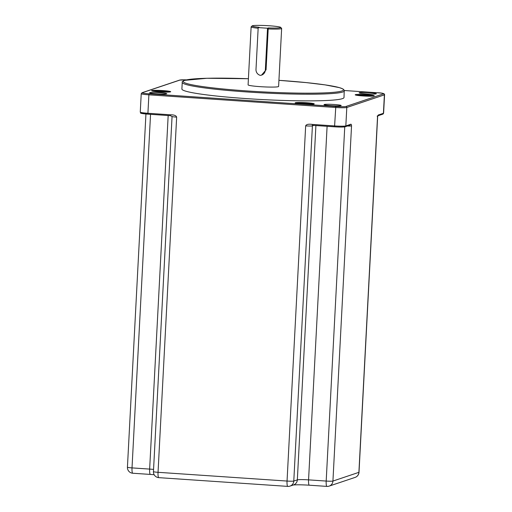 <?xml version="1.0" encoding="UTF-8"?>
<svg xmlns="http://www.w3.org/2000/svg" width="512" height="512" viewBox="0 0 512 512"><rect width="100%" height="100%" fill="white"/><g stroke="black" fill="none" stroke-linecap="round" stroke-linejoin="round"><path stroke-width="0.77" d="M341.024 105.645A8.595 0.672 3 0 0 341.19 105.523A8.595 0.672 3 0 0 333.478 104.454A8.595 0.672 3 0 0 324.198 104.506A8.595 0.672 3 0 0 324.026 104.627A8.595 0.672 3 0 0 331.744 105.696A8.595 0.672 3 0 0 341.024 105.645M166.586 93.818A8.595 0.672 3 0 0 166.752 93.696A8.595 0.672 3 0 0 159.04 92.621A8.595 0.672 3 0 0 149.754 92.672A8.595 0.672 3 0 0 149.587 92.794A8.595 0.672 3 0 0 157.299 93.869A8.595 0.672 3 0 0 166.586 93.818M376.141 93.85A8.595 0.672 3 0 0 376.314 93.728A8.595 0.672 3 0 0 368.602 92.659A8.595 0.672 3 0 0 359.315 92.71A8.595 0.672 3 0 0 359.149 92.832A8.595 0.672 3 0 0 366.861 93.901A8.595 0.672 3 0 0 376.141 93.85M182.24 82.362L181.894 89.018A81.165 6.323 3 0 0 254.746 99.136A81.165 6.323 3 0 0 342.413 98.65A81.165 6.323 3 0 0 344.006 97.51L344.243 90.221L342.976 88.973L339.494 87.654L325.152 84.89L306.304 82.611L278.925 80.326A80.211 6.246 3 0 1 341.875 90.982A80.211 6.246 3 0 1 247.539 90.97A80.211 6.246 3 0 1 184.819 80.333A80.211 6.246 3 0 1 248.41 78.733L206.931 78.272L184.467 80.378C182.522 81.325 181.779 81.984 182.24 82.362A81.165 6.323 3 0 0 255.098 92.48A81.165 6.323 3 0 0 342.758 91.994A81.165 6.323 3 0 0 344.352 90.854M295.366 102.752A9.549 0.742 3 0 0 295.174 102.886A9.549 0.742 3 0 0 303.744 104.077A9.549 0.742 3 0 0 314.061 104.019A9.549 0.742 3 0 0 314.246 103.885A9.549 0.742 3 0 0 305.677 102.694A9.549 0.742 3 0 0 295.366 102.752M362.861 95.936A9.549 0.742 3 0 0 374.278 95.802A9.549 0.742 3 0 0 366.624 94.669A9.549 0.742 3 0 0 355.206 94.803A9.549 0.742 3 0 0 362.861 95.936M163.04 90.592A9.549 0.742 3 0 0 151.622 90.72A9.549 0.742 3 0 0 159.277 91.853A9.549 0.742 3 0 0 170.694 91.725A9.549 0.742 3 0 0 163.04 90.592M313.152 103.962A8.621 0.672 3 0 0 313.325 103.84A8.621 0.672 3 0 0 305.581 102.765A8.621 0.672 3 0 0 296.269 102.816A8.621 0.672 3 0 0 296.102 102.938A8.621 0.672 3 0 0 303.84 104.013A8.621 0.672 3 0 0 313.152 103.962M309.126 103.226L298.17 102.944L300.301 103.552L306.842 103.994L311.258 103.834L309.126 103.226L309.088 103.91M366.438 94.733A8.621 0.672 3 0 0 356.128 94.854A8.621 0.672 3 0 0 363.04 95.872A8.621 0.672 3 0 0 373.35 95.757A8.621 0.672 3 0 0 366.438 94.733M359.731 94.701L358.413 95.142L363.424 95.744L369.747 95.91L371.066 95.469L359.731 94.701L359.699 95.296M159.462 91.795A8.621 0.672 3 0 0 169.766 91.674A8.621 0.672 3 0 0 162.861 90.65A8.621 0.672 3 0 0 152.55 90.771A8.621 0.672 3 0 0 159.462 91.795M166.17 91.827L167.488 91.386L162.477 90.778L156.154 90.618L154.835 91.059L166.17 91.827M344.851 126.822A8.595 0.672 -177 0 1 334.739 126.816L312.429 125.306L312.307 124.416C308.486 123.891 306.272 124.378 305.664 125.875L287.046 481.056L158.042 472.307L176.653 117.126C176.122 115.533 173.971 114.752 170.208 114.784L147.917 113.274L148.883 94.829L335.571 107.488A9.549 0.742 3 0 0 346.803 107.488L384.384 94.867A9.549 0.742 3 0 0 384.57 94.733C384.749 93.542 382.157 92.87 376.794 92.71L344.333 90.509M158.874 477.632A5.728 1.107 -86.1 0 1 158.784 477.645A5.728 1.107 -86.1 0 1 158.042 472.307A5.728 0.448 -177 0 1 153.446 471.629L172.064 116.448A5.728 0.448 3 0 0 176.653 117.126M355.11 477.395A5.728 5.728 0 0 0 359.008 472.262A5.728 0.448 -177 0 1 358.899 472.339A5.728 5.606 -108.6 0 1 355.11 477.395L329.139 486.112A5.728 5.606 -108.6 0 1 327.021 486.387A5.728 1.107 -86.1 0 1 326.931 486.4A5.728 1.107 -86.1 0 1 326.189 481.062L308.563 479.866A9.549 0.742 3 0 0 297.338 479.866A5.728 5.606 -108.6 0 1 293.549 484.915L290.003 486.106A5.728 5.606 -108.6 0 1 287.878 486.381A5.728 1.107 -86.1 0 1 287.789 486.394A5.728 1.107 -86.1 0 1 287.046 481.056A5.728 0.448 -177 0 0 293.786 481.056L312.403 125.875A5.728 0.448 -177 0 1 305.664 125.875M309.395 485.19A5.728 1.107 -86.1 0 1 309.306 485.203L326.931 486.4A5.728 5.728 0 0 0 329.139 486.112A5.728 5.606 -108.6 0 0 332.928 481.062A5.728 0.448 -177 0 1 326.189 481.062L344.749 126.88M384.57 94.733L383.603 113.178A9.549 0.742 -177 0 1 383.418 113.312L378.931 114.816C378.17 114.81 377.696 115.59 377.51 117.158L358.899 472.339L332.928 481.062L351.539 125.882C351.494 124.371 351.091 123.885 350.323 124.422A0.954 0.934 71.4 0 1 349.702 125.261M132.851 473.222A5.728 1.107 -86.1 0 1 132.762 473.235A5.728 1.107 -86.1 0 1 132.019 467.898A5.728 0.448 -177 0 1 127.43 467.219L145.939 113.997M153.446 471.629A5.728 5.728 0 0 0 158.784 477.645L287.789 486.394A5.728 5.728 0 0 0 290.003 486.106A5.728 5.606 -108.6 0 0 293.786 481.056L297.338 479.866L315.904 125.542M252.179 25.882L251.181 26.778A15.277 1.19 3 0 0 251.13 26.867L248.09 84.858A15.277 1.19 3 0 0 261.805 86.765A15.277 1.19 3 0 0 278.304 86.669A15.277 1.19 3 0 0 278.605 86.458L281.645 28.467A15.277 1.19 3 0 0 281.6 28.371L280.704 27.373A14.323 1.114 3 0 0 266.496 25.6A14.323 1.114 3 0 0 252.179 25.882A14.323 1.114 3 0 0 259.104 27.29L258.189 27.597L255.994 69.427A5.728 5.606 -108.6 0 0 260.371 75.373A5.728 5.606 71.4 0 0 265.344 70.061L267.533 28.23L268.448 27.923L268.198 28.941A15.277 1.19 3 0 0 281.344 28.678A15.277 1.19 3 0 0 281.645 28.467M251.13 26.867A15.277 1.19 3 0 0 258.15 28.237M261.555 75.11L266.061 69.824L268.198 28.941M258.189 27.597L267.533 28.23M268.448 27.923A14.323 1.114 3 0 0 280.704 27.373M302.579 102.784L302.534 103.699M366.054 94.861L366.01 95.814M156.154 90.618L156.122 91.213M162.477 90.778L162.426 91.731M186.438 79.866A8.595 0.672 3 0 0 179.981 80.051L142.4 92.672A8.595 0.672 3 0 0 149.12 93.811L335.808 106.47A8.595 0.672 3 0 0 345.914 106.477L383.501 93.85A8.595 0.672 3 0 0 376.781 92.71L344.333 90.515M349.344 125.312L345.203 126.771C343.322 127.142 339.827 127.162 334.726 126.822L312.448 125.306M170.208 114.784L170.33 115.674L148.038 114.157A8.595 0.672 -177 0 1 141.331 113.018M334.726 126.822L334.605 125.933L312.307 124.416M350.323 124.422L345.83 125.933A9.549 0.742 -177 0 1 334.605 125.933L335.808 106.47M149.12 93.811L148.883 94.829A9.549 0.742 3 0 1 141.229 93.696L142.048 92.717A0.954 0.934 -108.6 0 1 142.4 92.672M345.914 106.477A0.954 0.934 71.4 0 1 346.803 107.488L345.83 125.933A0.954 0.934 -108.6 0 1 345.203 126.771M383.501 93.85A0.954 0.934 71.4 0 1 384.384 94.867L383.418 113.312A0.954 0.934 -108.6 0 1 382.79 114.15L378.317 115.654A0.954 0.934 -108.6 0 0 378.931 114.816M179.981 80.051A0.954 0.934 -108.6 0 0 179.629 80.096L142.048 92.717M172.064 116.448L170.336 115.674L148.038 114.157L147.917 113.274A9.549 0.742 -177 0 1 140.262 112.141L141.229 93.696M168.173 115.526L149.645 469.088L132.019 467.898L150.547 114.33M153.562 469.434A9.549 0.742 3 0 0 149.645 469.088A5.728 1.107 -86.1 0 0 150.381 474.426L132.762 473.235A5.728 5.728 0 0 1 127.43 467.219M347.469 126.016A5.728 0.448 3 0 0 351.539 125.882M150.47 474.419A5.728 1.107 -86.1 0 1 150.381 474.426L154.17 474.726M359.008 472.262L377.626 117.082A5.728 0.448 -177 0 1 377.51 117.158M327.098 126.304L308.563 479.866A5.728 1.107 -86.1 0 0 309.306 485.203C301.933 484.742 296.57 484.678 293.229 485.005M312.403 125.875L313.818 125.402M266.061 69.824L265.344 70.061M186.451 79.866L179.629 80.096M148.038 114.157C137.389 112.947 141.805 113.542 140.262 112.141M378.298 115.661L377.12 116.147L377.862 115.891L377.626 117.082M383.603 113.178L382.79 114.15M313.306 104.16L313.325 103.84M296.083 103.258L296.102 102.938M356.115 95.174L356.128 94.854M373.331 96.077L373.35 95.757M169.754 91.994L169.766 91.674M152.531 91.091L152.55 90.771"/></g></svg>
